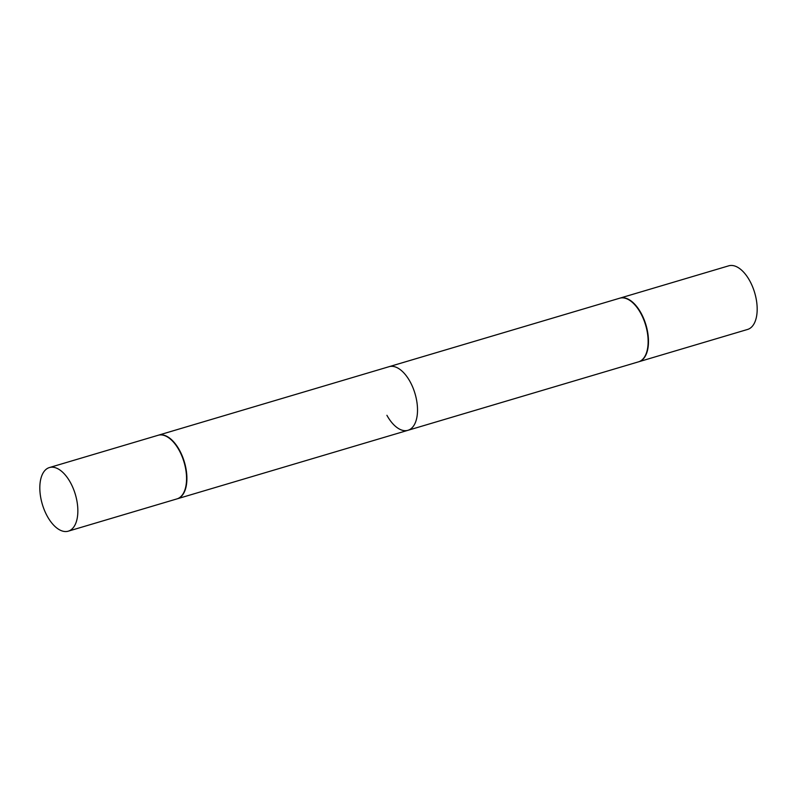 <?xml version="1.0" encoding="UTF-8"?>
<svg xmlns="http://www.w3.org/2000/svg" width="797" height="797" viewBox="0 0 797 797"><rect width="100%" height="100%" fill="white"/><g stroke="black" fill="none" stroke-linecap="round" stroke-linejoin="round"><path stroke-width="1.2" d="M70.435 482.564A33.175 17.235 73.5 0 1 68.283 531.171A33.175 17.235 73.5 0 1 47.242 516.167A33.175 17.235 73.5 0 1 49.394 467.56A33.175 17.235 73.5 0 1 70.435 482.564M49.394 467.56L158.095 435.282A33.175 17.235 73.5 0 1 179.146 450.285A33.175 17.235 73.5 0 1 176.984 498.892L68.283 531.171M158.274 435.232A33.175 17.235 73.5 0 1 158.444 435.172L619.668 298.217A33.175 17.235 73.5 0 1 631.662 301.784A33.175 17.235 73.5 0 1 640.708 313.221A33.175 17.235 73.5 0 1 646.656 352.284A33.175 17.235 73.5 0 1 638.556 361.828L407.944 430.31A33.175 17.235 -106.5 0 0 410.096 381.703A33.175 17.235 -106.5 0 0 389.056 366.69L619.668 298.217A33.175 17.235 73.5 0 1 631.662 301.784A33.175 17.235 73.5 0 1 640.708 313.221A33.175 17.235 73.5 0 1 646.656 352.284A33.175 17.235 73.5 0 1 638.556 361.828L177.332 498.783A33.175 17.235 73.5 0 1 177.163 498.832M631.971 302.043A32.757 17.016 73.5 0 1 640.908 313.331A32.757 17.016 73.5 0 1 646.775 351.905L646.775 351.905A32.757 17.016 73.5 0 0 640.908 313.331A32.757 17.016 73.5 0 0 631.971 302.043L631.971 302.043M386.904 415.297A33.175 17.235 -106.5 0 0 407.944 430.31M728.717 265.829A33.175 17.235 73.5 0 1 749.758 280.833A33.175 17.235 73.5 0 1 747.606 329.44L638.905 361.718A33.175 17.235 73.5 0 1 638.726 361.768A33.175 17.235 73.5 0 0 638.905 361.718A33.175 17.235 73.5 0 0 641.057 313.111A33.175 17.235 73.5 0 1 638.905 361.718L747.606 329.44A33.175 17.235 73.5 0 0 749.758 280.833A33.175 17.235 73.5 0 0 728.717 265.829L620.016 298.108A33.175 17.235 73.5 0 1 641.057 313.111A33.175 17.235 73.5 0 0 620.016 298.108A33.175 17.235 73.5 0 0 619.837 298.168A33.175 17.235 73.5 0 1 620.016 298.108L728.717 265.829M158.444 435.172A33.175 17.235 73.5 0 1 179.484 450.185A33.175 17.235 73.5 0 1 177.332 498.783"/></g></svg>
